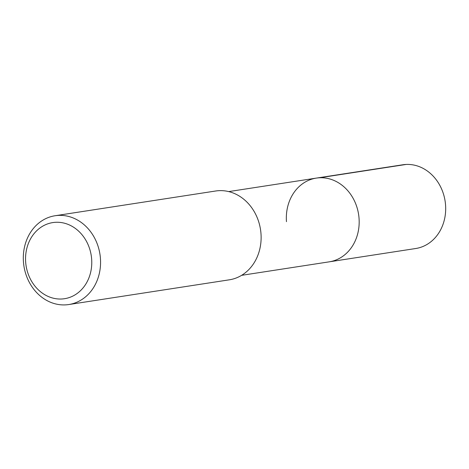<?xml version="1.0" encoding="UTF-8"?>
<svg xmlns="http://www.w3.org/2000/svg" width="469" height="469" viewBox="0 0 469 469"><rect width="100%" height="100%" fill="white"/><g stroke="black" fill="none" stroke-linecap="round" stroke-linejoin="round"><path stroke-width="0.7" d="M241.611 275.332L415.71 248.517A42.362 36.271 -98.8 0 0 445.55 204.941A42.362 36.271 -98.8 0 0 402.812 164.777L316.311 178.103A42.362 36.271 81.2 0 1 359.043 218.267A42.362 36.271 81.2 0 1 329.209 261.837A42.362 36.271 -98.8 0 0 359.043 218.267A42.362 36.271 -98.8 0 0 316.311 178.103A42.362 36.271 81.2 0 0 286.471 221.673M68.773 304.545L229.329 279.817A44.93 38.47 -98.8 0 0 260.981 233.609A44.93 38.47 -98.8 0 0 215.652 191.006L55.096 215.74A44.93 38.47 81.2 0 1 100.425 258.337A44.93 38.47 81.2 0 1 68.773 304.545A44.93 38.47 81.2 0 1 23.45 261.948A44.93 38.47 81.2 0 1 55.096 215.74M25.672 262.194A38.511 32.977 81.2 0 1 55.776 222.288A38.511 32.977 81.2 0 1 91.648 259.099A38.511 32.977 81.2 0 1 61.545 299.005A38.511 32.977 81.2 0 1 25.672 262.194M406.09 164.455L319.588 177.774M228.714 191.592L316.311 178.103"/></g></svg>
